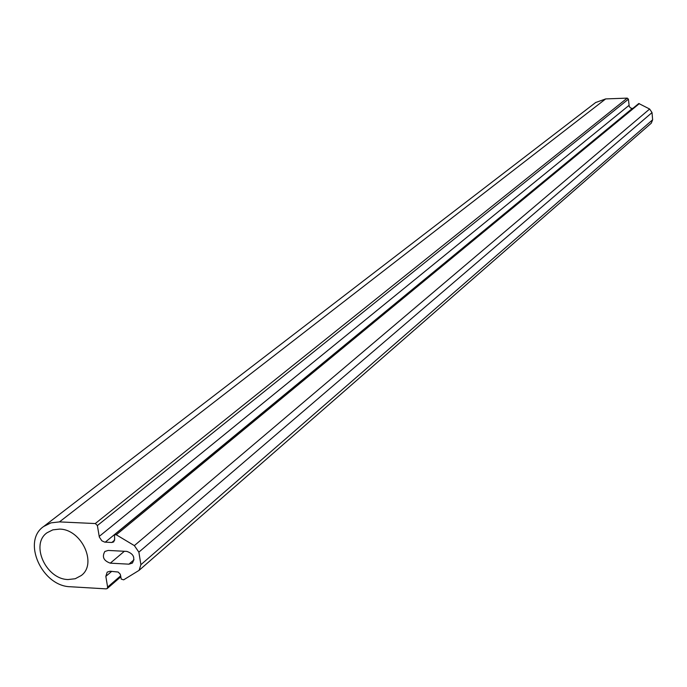 <?xml version="1.0" encoding="UTF-8"?>
<svg xmlns="http://www.w3.org/2000/svg" width="687" height="687" viewBox="0 0 687 687"><rect width="100%" height="100%" fill="white"/><g stroke="black" fill="none" stroke-linecap="round" stroke-linejoin="round"><path stroke-width="1.03" d="M59.486 529.11C81.444 529.007 97.64 563.804 81.221 575.551L75.227 578.737L68.142 579.536C45.977 579.381 30.073 544.198 47.102 532.726L52.813 529.866L59.486 529.11M97.382 525.546L628.416 99.186L627.283 98.121L605.676 98.919L59.46 521.897L95.338 523.554L97.382 525.546L99.323 537.045L101.848 540.806L104.682 542.103L111.818 542.49L114.695 540.111M139.169 570.27L651.285 123.179L652.633 119.796L652.023 112.591L649.636 109.027L638.79 103.505L114.42 534.787L116.275 534.787L134.36 545.615L138.868 552.142L140.895 564.697L139.092 570.347L123.66 579.828L121.264 579.124L120.268 574.203L118.173 572.039L110.083 571.232L107.189 572.125L105.832 576.359L107.619 587.093L107.189 588.57L106.141 588.871L70.581 586.758C42.044 586.509 21.64 541.21 43.65 526.508L50.941 522.876L59.46 521.897M108.185 550.442L104.862 551.463C101.805 556.848 103.617 560.755 110.289 563.16L128.933 564.173L132.368 563.091C135.365 557.664 133.527 553.774 126.855 551.403L108.185 550.442M111.818 542.49L113.724 541.906L114.677 539.003L114.42 534.787M628.416 99.186L629.223 106.459L630.64 108.039L632.444 108.46M595.62 102.543L605.676 98.919M95.261 523.554L627.231 98.129M107.619 587.093L120.714 575.783M639.322 103.625L116.275 534.787M128.933 564.173L134.025 559.785M124.364 551.275L110.289 563.16M632.332 108.469L105.266 542.163M99.194 536.435L628.957 105.429M111.741 571.326L105.832 576.359M652.633 119.796L140.895 564.697M652.023 112.591L138.868 552.142M649.636 109.027L134.36 545.615M595.827 102.389L43.65 526.508M120.878 576.745L107.189 588.57"/></g></svg>
